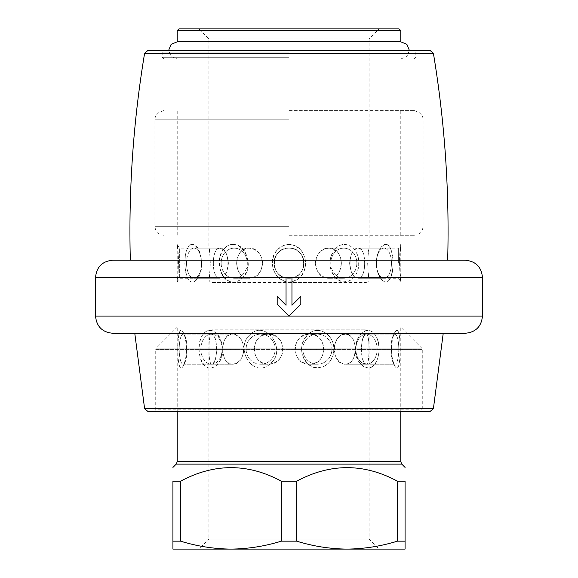 <?xml version="1.0" encoding="UTF-8"?>
<svg xmlns="http://www.w3.org/2000/svg" width="578" height="578" viewBox="0 0 578 578"><rect width="100%" height="100%" fill="white"/><g stroke="black" fill="none" stroke-linecap="round" stroke-linejoin="round"><path stroke-width="0.43" stroke-dasharray="2.89 2.17" d="M177.222 411.529L177.222 327.17L400.778 327.17L177.222 327.17L156.226 348.166L421.774 348.166L156.226 348.166L155.728 349.379L422.272 349.379L155.728 349.379L155.728 409.809L422.272 409.809L155.728 409.809L154.008 411.529L423.992 411.529L154.008 411.529M308.565 333.889C303.977 337.906 301.644 343.007 301.55 349.191C301.911 358.324 306.224 364.429 314.49 367.521C324.85 368.446 331.151 363.511 333.383 352.717C336.974 338.629 320.862 323.34 308.565 333.889C319.396 324.345 334.792 336.013 333.672 349.191C334.778 362.406 319.461 374.024 308.529 364.458C299.281 354.256 299.296 344.062 308.565 333.889M209.959 330.421C226.316 330.609 226.309 367.76 209.995 367.962C195.552 367.832 195.537 330.565 209.959 330.421M399.051 333.889C398.025 329.59 396.494 329.323 394.471 333.08C392.57 337.104 391.573 342.472 391.472 349.191C391.588 355.961 392.585 361.337 394.471 365.325C400.475 377.586 401.132 345.362 399.051 333.889M178.949 333.889C176.868 345.398 177.518 377.564 183.529 365.325C187.438 358.223 187.46 340.153 183.529 333.072C181.514 329.323 179.982 329.597 178.949 333.889M360.239 334.705C368.699 323.882 379.927 335.421 378.915 349.191C379.645 361.842 370.426 373.482 361.712 365.217C353.909 355.658 353.418 345.492 360.239 334.705M249.508 335.233C234.357 349.033 254.009 380.021 270.88 363.179C287.266 349.394 265.454 318.305 249.508 335.233C265.338 318.29 287.266 349.358 270.938 363.121C254.219 380.107 234.256 349.061 249.508 335.233M202.864 334.705C192.655 347.826 204.041 379.652 217.733 363.699C231.301 350.6 214.135 318.68 202.864 334.705M393.575 335.233L394.471 333.058C398.415 324.959 400.352 336.634 400.07 349.191C400.337 361.749 398.444 373.395 394.471 365.325C390.865 356.12 390.569 346.092 393.575 335.233M184.425 335.233C187.431 346.121 187.135 356.149 183.529 365.325C175.878 382.065 175.842 316.325 183.529 333.058L184.425 335.233M367.066 330.486C359.827 332.762 355.94 338.997 355.412 349.191C354.379 364.812 371.466 375.397 376.639 360.968C381.914 349.82 377.846 329.171 367.066 330.486M365.657 329.843C367.745 330.045 368.894 331.194 369.096 333.282L208.904 333.282L369.096 333.282L369.096 539.108L379.089 549.1L198.911 549.1L208.904 539.108L369.096 539.108L208.904 539.108L208.904 333.282C209.106 331.194 210.255 330.045 212.343 329.843L365.657 329.843L212.343 329.843M323.897 349.191C323.145 358.324 318.42 363.338 309.729 364.234C290.589 365.123 290.589 333.246 309.729 334.142C318.42 335.038 323.145 340.052 323.897 349.191M283.169 349.191C282.172 340.052 277.202 335.038 268.271 334.142C249.927 333.253 249.927 365.13 268.271 364.234C277.202 363.338 282.172 358.324 283.169 349.191M355.268 349.191C354.964 358.324 351.756 363.338 345.637 364.234C330.826 365.123 330.833 333.246 345.637 334.142C351.756 335.038 354.964 340.052 355.268 349.191M244.01 349.191C243.027 340.052 239.148 335.038 232.363 334.142C219.734 333.253 219.734 365.13 232.363 364.234C239.148 363.338 243.027 358.324 244.01 349.191M368.887 349.191C369.111 358.324 368.273 363.338 366.365 364.234C359.856 365.123 359.856 333.246 366.365 334.142C368.273 335.038 369.111 340.052 368.887 349.191M216.902 349.191C216.208 340.052 214.445 335.038 211.635 334.142C208.102 333.253 208.102 365.13 211.635 364.234C214.445 363.338 216.208 358.324 216.902 349.191M361.098 349.191C361.792 358.324 363.555 363.338 366.365 364.234C369.898 365.123 369.898 333.246 366.365 334.142C363.555 335.038 361.792 340.052 361.098 349.191M209.113 349.191C208.889 340.052 209.727 335.038 211.635 334.142C218.144 333.253 218.144 365.13 211.635 364.234C209.727 363.338 208.889 358.324 209.113 349.191M333.99 349.191C334.973 358.324 338.853 363.338 345.637 364.234C358.266 365.123 358.266 333.246 345.637 334.142C338.853 335.038 334.973 340.052 333.99 349.191M222.732 349.191C223.036 340.052 226.244 335.038 232.363 334.142C247.174 333.253 247.167 365.13 232.363 364.234C226.244 363.338 223.036 358.324 222.732 349.191M294.831 349.191C295.828 358.324 300.798 363.338 309.729 364.234C328.073 365.123 328.073 333.246 309.729 334.142C300.798 335.038 295.828 340.052 294.831 349.191M254.103 349.191C254.855 340.052 259.58 335.038 268.271 334.142C287.411 333.253 287.411 365.13 268.271 364.234C259.58 363.338 254.855 358.324 254.103 349.191M172.923 541.16L172.923 549.1L230.962 549.1C213.954 548.912 197.163 546.268 180.589 541.16L172.923 541.16L172.923 481.171C172.923 463.151 172.923 463.151 172.923 481.171L180.589 481.171C214.055 463.144 247.637 463.144 281.334 481.171L281.334 541.16C264.775 546.282 247.984 548.927 230.962 549.1L347.038 549.1C330.031 548.912 313.24 546.268 296.666 541.16L281.334 541.16M347.038 549.1L405.077 549.1L405.077 541.16L397.411 541.16C380.851 546.282 364.061 548.927 347.038 549.1L230.962 549.1M180.589 541.16L180.589 481.171M405.077 541.16L405.077 481.171L397.411 481.171L397.411 541.16M296.666 541.16L296.666 481.171L281.334 481.171M296.666 481.171C330.132 463.144 363.714 463.144 397.411 481.171M331.909 349.191A15.05 14.537 90 0 1 317.373 364.234A15.05 14.537 90 0 1 302.843 349.191A15.05 14.537 90 0 1 317.373 334.142A15.05 14.537 90 0 1 331.909 349.191M251.589 337.4A15.05 14.537 90 0 1 260.627 334.142A15.05 14.537 90 0 1 275.157 349.191A15.05 14.537 90 0 1 260.627 364.234A15.05 14.537 90 0 1 246.9 354.141A15.05 14.537 90 0 1 251.589 337.4A15.05 14.537 90 0 0 246.091 349.191A15.05 14.537 90 0 0 260.627 364.234A15.05 14.537 90 0 0 275.157 349.191A15.05 14.537 90 0 0 260.627 334.142A15.05 14.537 90 0 0 251.589 337.4M377.159 349.191A15.05 10.642 90 0 1 366.517 364.234A15.05 10.642 90 0 1 355.882 349.191A15.05 10.642 90 0 1 366.517 334.142A15.05 10.642 90 0 1 377.159 349.191M205.219 337.017A15.05 10.642 90 0 1 211.483 334.142A15.05 10.642 90 0 1 222.118 349.191A15.05 10.642 90 0 1 211.483 364.234A15.05 10.642 90 0 1 201.361 353.844A15.05 10.642 90 0 1 205.219 337.017M398.791 349.191A15.05 3.894 90 0 1 394.897 364.234A15.05 3.894 90 0 1 393.083 362.514A15.05 3.894 90 0 1 390.995 349.191A15.05 3.894 90 0 1 393.083 335.861A15.05 3.894 90 0 1 394.897 334.142A15.05 3.894 90 0 1 398.791 349.191M181.037 336.439A15.05 3.894 90 0 1 183.103 334.142A15.05 3.894 90 0 1 184.917 335.861A15.05 3.894 90 0 1 187.005 349.191A15.05 3.894 90 0 1 184.917 362.514A15.05 3.894 90 0 1 183.103 364.234A15.05 3.894 90 0 1 179.361 353.346A15.05 3.894 90 0 1 181.037 336.439M390.995 349.191A15.05 3.894 90 0 0 393.083 362.514A15.05 3.894 90 0 0 394.897 364.234A15.05 3.894 90 0 0 398.791 349.191A15.05 3.894 90 0 0 394.897 334.142A15.05 3.894 90 0 0 393.083 335.861A15.05 3.894 90 0 0 390.995 349.191M185.531 337.4A15.05 3.894 90 0 0 184.917 335.861A15.05 3.894 90 0 0 183.103 334.142A15.05 3.894 90 0 0 179.209 349.191A15.05 3.894 90 0 0 183.103 364.234A15.05 3.894 90 0 0 184.917 362.514A15.05 3.894 90 0 0 185.531 337.4M355.882 349.191A15.05 10.642 90 0 0 366.517 364.234A15.05 10.642 90 0 0 377.159 349.191A15.05 10.642 90 0 0 366.517 334.142A15.05 10.642 90 0 0 355.882 349.191M211.483 334.142A15.05 10.642 90 0 0 200.841 349.191A15.05 10.642 90 0 0 211.483 364.234A15.05 10.642 90 0 0 222.118 349.191A15.05 10.642 90 0 0 211.483 334.142L232.363 334.142L211.483 334.142M302.843 349.191A15.05 14.537 90 0 0 317.373 364.234A15.05 14.537 90 0 0 331.909 349.191A15.05 14.537 90 0 0 317.373 334.142A15.05 14.537 90 0 0 302.843 349.191M430.003 411.529L147.997 411.529M289 333.282L443.225 333.282L289 333.282M465.268 333.282L112.732 333.282M465.268 260.194L112.732 260.194M289 260.194L130.325 260.194M430.003 50.394L147.997 50.394M289 50.394L160.453 50.394L289 50.394M289 52.114L162.172 52.114L289 52.114M289 58.992L163.892 58.992L289 58.992M177.222 58.992L400.778 58.992L177.222 58.992L171.139 56.478L168.624 50.394M212.343 282.548L365.657 282.548L212.343 282.548C210.255 282.346 209.106 281.204 208.904 279.109L208.904 278.249C209.373 277.346 209.85 272.332 210.327 263.207C209.85 254.074 209.373 249.06 208.904 248.157C210.443 247.247 210.45 279.138 208.904 278.249L179.368 278.249L179.368 248.157L179.368 278.249L177.222 281.977C177.562 281.84 179.361 260.786 177.872 250.288L177.222 244.436C178.602 244.631 178.595 281.854 177.222 281.977L177.222 244.436L179.368 248.157L208.904 248.157L208.904 38.892L198.911 28.9L379.089 28.9L198.911 28.9M208.904 38.892L369.096 38.892L208.904 38.892M330.782 263.207A15.05 13.034 90 0 0 343.816 278.249A15.05 13.034 90 0 0 356.843 263.207A15.05 13.034 90 0 0 343.816 248.157A15.05 13.034 90 0 0 330.782 263.207M315.306 263.207C316.332 272.339 320.913 277.353 329.048 278.249C345.08 279.138 345.08 247.261 329.048 248.157C320.913 249.053 316.332 254.074 315.306 263.207M335.565 248.677C346.244 237.168 361.142 251.134 358.555 265.533C357.291 276.356 352.074 281.775 342.906 281.797C334.669 279.138 330.327 272.939 329.879 263.207C329.951 257.477 331.844 252.637 335.565 248.677M213.347 263.207C213.383 254.067 215.478 249.053 219.633 248.157C230.673 247.268 230.665 279.145 219.633 278.249C215.478 277.353 213.383 272.339 213.347 263.207M186.535 263.207A15.05 7.521 90 0 0 194.056 278.249A15.05 7.521 90 0 0 201.585 263.337A15.05 7.521 90 0 0 194.194 248.157A15.05 7.521 90 0 0 194.056 248.157A15.05 7.521 90 0 0 186.535 263.207M192.366 244.436C182.583 244.169 182.446 281.327 192.004 281.97C204.041 282.302 204.489 245.036 192.366 244.436M376.415 263.207A15.05 7.521 90 0 0 383.944 278.249A15.05 7.521 90 0 0 391.465 263.207A15.05 7.521 90 0 0 383.944 248.157A15.05 7.521 90 0 0 376.415 263.207C375.845 249.53 386.48 237.941 390.598 248.634C394.095 259.349 393.856 269.507 389.897 279.109C385.382 287.598 375.895 275.981 376.415 263.207A15.05 7.521 90 0 1 383.944 248.157A15.05 7.521 90 0 1 391.465 263.207A15.05 7.521 90 0 1 383.944 278.249A15.05 7.521 90 0 1 376.415 263.207C376.82 272.744 379.479 278.914 384.421 281.717C390.15 281.688 393.026 275.518 393.04 263.207C393.719 249.66 386.848 238.042 380.273 248.453C377.781 252.441 376.495 257.362 376.423 263.207M349.611 263.207C350.478 272.339 353.396 277.353 358.367 278.249C366.734 279.138 366.734 247.261 358.367 248.157C353.396 249.053 350.478 254.074 349.611 263.207M398.632 263.207L398.632 248.157L398.632 263.207M367.673 263.207C368.15 272.339 368.627 277.353 369.096 278.249C367.557 279.138 367.557 247.261 369.096 248.157C368.627 249.053 368.15 254.074 367.673 263.207M399.535 263.207L400.778 281.977C400.453 281.847 398.647 261.133 400.106 250.563L400.778 244.436L399.535 263.207M228.389 263.207C227.522 254.067 224.604 249.053 219.633 248.157C211.266 247.268 211.266 279.145 219.633 278.249C224.604 277.353 227.522 272.339 228.389 263.207M201.585 263.207A15.05 7.521 90 0 1 194.056 278.249A15.05 7.521 90 0 1 186.896 267.802A15.05 7.521 90 0 1 189.678 250.968A15.05 7.521 90 0 1 194.056 248.157A15.05 7.521 90 0 1 201.585 263.207M187.402 248.627C194.8 232.753 208.304 264.818 197.849 277.758C187.568 293.682 180.957 261.632 187.402 248.627M364.653 263.207C364.617 272.339 362.522 277.353 358.367 278.249C347.327 279.138 347.335 247.261 358.367 248.157C362.522 249.053 364.617 254.074 364.653 263.207M262.694 263.207C261.668 254.067 257.087 249.053 248.952 248.157C232.92 247.268 232.92 279.145 248.952 278.249C257.087 277.353 261.668 272.339 262.694 263.207M247.218 263.207A15.05 13.034 90 0 1 234.184 278.249A15.05 13.034 90 0 1 221.75 267.708A15.05 13.034 90 0 1 226.742 250.859A15.05 13.034 90 0 1 234.184 248.157A15.05 13.034 90 0 1 247.218 263.207M224.459 248.475C239.162 232.883 258.156 265.194 242.254 277.917C225.984 293.552 210.84 261.263 224.459 248.475M356.843 263.207A15.05 13.034 90 0 1 343.816 278.249A15.05 13.034 90 0 1 330.782 263.207A15.05 13.034 90 0 1 343.816 248.157A15.05 13.034 90 0 1 356.843 263.207M341.367 263.207C340.818 272.339 336.714 277.353 329.048 278.249C311.47 279.138 311.477 247.261 329.048 248.157C336.714 249.053 340.818 254.074 341.367 263.207M335.637 248.598C327.582 259.284 328.051 269.449 337.068 279.08C347.19 287.62 359.61 276.009 358.663 263.207C359.805 249.559 345.601 237.963 335.637 248.598M289 248.157C269.594 247.254 269.601 279.138 288.993 278.249C308.377 279.174 308.428 247.268 289 248.157A15.05 15.05 0 0 1 303.515 267.173A15.05 15.05 0 0 1 281.341 276.154A15.05 15.05 0 0 1 289 248.157A15.05 15.05 0 0 1 302.034 270.728A15.05 15.05 0 0 1 275.966 270.728A15.05 15.05 0 0 1 289 248.157C308.406 247.254 308.399 279.138 289.007 278.249C269.623 279.174 269.572 247.268 289 248.157M276.754 250.563C270.844 259.204 270.945 267.759 277.057 276.219C285.178 283.87 293.227 283.762 301.217 275.887C307.149 267.238 307.062 258.677 300.95 250.195C292.822 242.529 284.752 242.652 276.754 250.563M277.021 250.231C264.775 262.535 278.09 288.668 295.495 280.467C311.629 273.221 307.323 244.61 289 244.436C284.166 244.602 280.171 246.539 277.021 250.231M236.633 263.207C237.182 254.067 241.286 249.053 248.952 248.157C266.53 247.268 266.523 279.145 248.952 278.249C241.286 277.353 237.182 272.339 236.633 263.207M221.157 263.207A15.05 13.034 90 0 0 234.184 278.249A15.05 13.034 90 0 0 247.218 263.207A15.05 13.034 90 0 0 234.184 248.157A15.05 13.034 90 0 0 233.938 248.157A15.05 13.034 90 0 0 221.157 263.207M232.804 244.436C214.741 245.108 215.189 282.245 233.382 281.97C252.933 281.363 252.348 244.104 232.804 244.436M399.058 28.9L178.942 28.9M400.778 41.797L177.222 41.797M286.045 277.389L286.045 305.249L277.18 296.384L277.18 304.259M300.82 304.259L300.82 296.384L291.955 305.249L291.955 277.389M289 110.586L414.534 110.586L289 110.586M289 235.26L414.534 235.26L289 235.26M400.778 461.692L177.222 461.692M401.789 464.127L176.211 464.127M433.399 408.653L144.601 408.653M482.464 316.087L95.536 316.087M482.464 277.389L95.536 277.389M433.399 53.27L144.601 53.27M289 57.273L162.172 57.273L289 57.273M208.904 279.109L369.096 279.109L208.904 279.109M400.778 30.62L177.222 30.62M289 226.663L154.868 226.663L289 226.663M289 119.184L154.868 119.184L289 119.184M400.778 411.529L400.778 327.17L421.774 348.166L422.272 349.379L422.272 409.809L423.992 411.529M309.729 364.234L317.373 364.234L309.729 364.234M309.729 334.142L317.373 334.142L309.729 334.142M260.627 364.234L268.271 364.234L260.627 364.234M260.627 334.142L268.271 334.142L260.627 334.142M345.637 364.234L366.517 364.234L345.637 364.234M345.637 334.142L366.517 334.142L345.637 334.142M211.483 364.234L232.363 364.234L211.483 364.234M366.365 364.234L394.897 364.234L366.365 364.234M366.365 334.142L394.897 334.142L366.365 334.142M393.083 362.514L394.471 365.325L393.083 362.514M394.463 333.08L393.083 335.861L394.471 333.058M184.917 362.514L183.529 365.325L184.917 362.514M183.103 364.234L211.635 364.234L183.103 364.234M183.103 334.142L211.635 334.142L183.103 334.142M414.108 58.992L415.828 57.273L415.828 52.114L417.547 50.394M163.892 58.992L162.172 57.273L162.172 52.114L160.453 50.394M365.657 282.548C367.767 282.331 368.916 281.183 369.096 279.109L369.096 278.249L398.632 278.249L400.778 281.977L400.778 244.436L398.632 248.157L369.096 248.157L369.096 38.892L379.089 28.9M329.048 278.249L343.816 278.249L329.048 278.249M329.048 248.157L343.816 248.157L329.048 248.157M194.056 278.249L219.633 278.249L194.056 278.249M194.056 248.157L219.633 248.157L194.056 248.157M358.367 278.249L383.944 278.249L358.367 278.249M358.367 248.157L383.944 248.157L358.367 248.157M234.184 278.249L248.952 278.249L234.184 278.249M234.184 248.157L248.952 248.157L234.184 248.157M400.778 58.992L406.861 56.478L409.376 50.394M400.778 235.26L400.778 110.586M177.222 235.26L177.222 110.586M414.534 110.586L420.892 113.396L422.453 115.831L423.132 119.184L423.132 226.663L422.316 230.326C422.424 230.304 420.77 234.639 414.534 235.26M163.466 110.586L157.108 113.396L155.547 115.831L154.868 119.184L154.868 226.663L155.684 230.326C155.576 230.304 157.23 234.639 163.466 235.26"/><path stroke-width="0.87" d="M177.222 461.692L400.778 461.692L401.789 464.127L176.211 464.127L177.222 461.692L177.222 411.529M198.911 549.1L230.962 549.1L172.923 549.1L172.923 541.16L180.589 541.16C197.149 546.282 213.939 548.927 230.962 549.1C247.969 548.912 264.76 546.268 281.334 541.16L296.666 541.16C313.225 546.282 330.016 548.927 347.038 549.1C364.046 548.912 380.837 546.268 397.411 541.16L405.077 541.16L405.077 549.1L347.038 549.1L379.089 549.1M230.962 549.1L347.038 549.1M172.923 541.16L172.923 481.171L180.589 481.171L180.589 541.16M397.411 541.16L397.411 481.171L405.077 481.171C405.077 463.151 405.077 463.151 405.077 481.171C405.077 463.151 405.077 463.151 405.077 481.171L405.077 541.16M296.666 541.16L296.666 481.171L281.334 481.171C247.868 463.144 214.286 463.144 180.589 481.171M281.334 541.16L281.334 481.171M172.923 481.171C172.923 463.151 172.923 463.151 172.923 481.171M397.411 481.171C363.945 463.144 330.363 463.144 296.666 481.171M433.399 408.653L144.601 408.653L147.997 411.529L430.003 411.529L433.399 408.653L443.225 333.282M482.464 316.087L289 316.087L300.82 304.259L289 316.087L95.536 316.087C96.555 326.527 102.284 332.263 112.732 333.282L465.268 333.282C475.716 332.263 481.445 326.527 482.464 316.087L482.464 277.389C481.445 266.949 475.708 261.213 465.268 260.194L112.732 260.194C102.292 261.213 96.555 266.949 95.536 277.389L291.955 277.389L286.045 277.389L286.045 305.249L277.18 296.384L277.18 304.259L289 316.087L277.18 304.259M300.82 304.259L300.82 296.384L291.955 305.249L291.955 277.389L482.464 277.389M447.675 260.194C449.532 190.762 444.771 121.792 433.399 53.27L144.601 53.27C133.229 121.792 128.468 190.762 130.325 260.194L289 260.194M144.601 53.27L147.997 50.394L430.003 50.394L433.399 53.27M178.942 28.9L399.058 28.9L400.778 30.62L177.222 30.62L178.942 28.9M168.624 50.394L171.139 44.318L177.222 41.797L177.222 30.62M177.222 41.797L400.778 41.797L400.778 30.62M400.778 461.692L400.778 411.529M176.211 464.127L172.923 467.414M401.789 464.127L405.077 467.414M144.601 408.653L134.775 333.282M95.536 316.087L95.536 277.389M409.376 50.394L406.861 44.318L400.778 41.797"/></g></svg>
